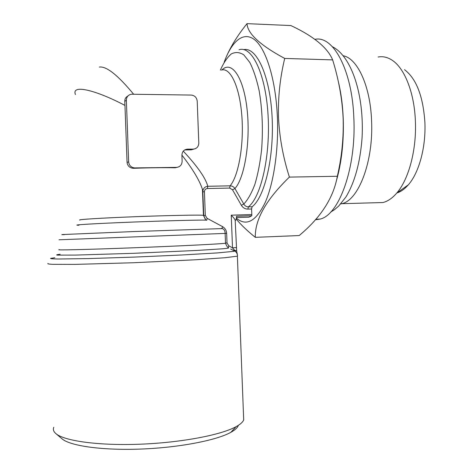 <?xml version="1.0" encoding="UTF-8"?>
<svg xmlns="http://www.w3.org/2000/svg" width="473" height="473" viewBox="0 0 473 473"><rect width="100%" height="100%" fill="white"/><g stroke="black" fill="none" stroke-linecap="round" stroke-linejoin="round"><path stroke-width="0.71" d="M204.425 191.849L205.317 215.44L207.133 218.337L222.547 226.638C225.059 228.104 226.425 230.333 226.656 233.331L227.022 242.962L228.778 245.818L232.509 247.834L231.25 215.185L251.802 214.535L251.589 208.995L247.876 209.107C245.079 209.072 242.903 207.795 241.348 205.264L232.503 189.779L229.677 188.071L207.393 188.538C205.507 188.757 204.513 189.862 204.425 191.849L202.834 191.813L202.45 189.436C199.754 180.769 192.907 169.322 181.898 155.103M177.31 167.312L175.252 167.767C162.818 167.56 149.013 167.738 133.835 168.299L133.15 168.293C129.626 167.874 127.598 165.928 127.06 162.458L124.967 105.42C96.273 90.26 71.045 83.922 75.461 94.535M205.134 218.999L203.721 215.457L202.822 191.807L203.088 189.892C203.904 187.734 205.471 186.533 207.789 186.285L230.103 185.83C232.125 185.877 233.733 186.782 234.927 188.55L243.802 204.046C244.843 205.885 246.368 206.825 248.384 206.867L252.103 206.76C264.691 197.247 274.34 156.829 272.07 116.24C269.906 75.597 256.603 46.88 243.796 49.618M222.547 226.638L222.109 228.506M207.133 218.337L206.701 220.241M228.778 245.818L228.335 247.692M228.394 247.781L228.465 247.828C229.192 248.041 227.3 248.36 222.771 248.78L197.206 250.424L133.782 253.303L75.503 255.089L57.487 255.118C55.784 254.935 56.671 254.657 60.154 254.285M225.52 243.293L225.509 243.24C226.496 245.771 227.389 247.208 228.199 247.545M230.759 249.064L234.141 250.85L234.07 251.323L217.627 252.895L181.248 255.018L133.51 257.123L88.262 258.589L58.457 259.009C52.875 258.926 50.244 258.713 50.564 258.376L54.785 257.744M235.607 251.589L232.509 247.834L236.234 247.586M237.31 254.208L236.612 250.974L233.969 249.821L233.94 250.743M134.911 167.909L134.267 167.88C130.92 167.276 129.04 165.254 128.632 161.819L126.368 100.235C126.504 96.906 128.165 94.902 131.346 94.222L191.222 95.067C194.734 95.481 196.727 97.503 197.211 101.139L198.802 143.088C198.595 146.725 196.75 148.735 193.268 149.119L187.485 149.149C183.979 149.533 182.117 151.561 181.904 155.221L182.129 161.263C181.916 164.929 180.047 166.969 176.518 167.377L134.911 167.909L133.835 168.299M232.503 189.779L234.927 188.55C244.73 177.807 250.761 140.451 247.001 108.601C243.359 76.632 231.445 60.225 221.92 69.974M241.348 205.264L243.802 204.046C247.876 199.754 251.577 193.173 254.9 184.304C257.891 174.259 260.12 162.747 261.599 149.77C263.148 129.076 262.32 109.34 259.121 90.568C256.626 79.204 253.528 69.838 249.827 62.483L243.832 54.886C239.604 52.131 235.418 51.823 231.267 53.957C227.259 57.393 223.634 62.767 220.388 70.087M184.665 149.941L191.246 149.84L194.066 149.054M99.33 67.06C106.366 66.025 117.789 75.071 133.605 94.192M183.282 151.129C197.495 166.395 205.666 178.108 207.789 186.285L207.393 188.538M205.317 215.44L203.733 215.457L202.822 191.807L203.088 189.921M231.25 215.185C233.42 217.338 234.726 219.017 235.182 220.211L236.683 251.317M251.802 214.535L251.802 215.771L236.553 216.262C236.423 218.644 235.974 220.116 235.199 220.672M251.802 215.771L248.904 217.202L242.413 217.414M124.967 105.42L124.766 101.388C124.724 98.946 125.771 97.148 127.911 95.984M251.589 208.995L252.103 206.76M224.214 62.14C231.971 40.589 244.038 30.526 255.385 40.4C266.683 50.25 275.978 81.22 277.415 117.812C278.68 150.266 273.654 183.376 265.182 202.515C255.94 221.435 246.332 226.65 236.358 218.159M227.702 53.756C232.273 44.007 238.711 33.973 247.018 23.65C247.539 33.595 260.103 45.195 284.711 58.439C279.975 78.104 277.911 97.84 278.52 117.653C279.508 137.69 283.132 157.509 289.393 177.097C266.198 199.523 254.835 219.602 255.319 237.34C247.491 231.049 241.106 224.941 236.163 219.017M255.319 237.34L299.184 235.548C320.818 217.55 333.536 197.791 337.332 176.269C341.808 156.941 343.747 137.542 343.138 118.079C342.21 98.839 338.715 79.446 332.649 59.894C327.564 47.678 313.64 36.232 290.871 25.56L247.018 23.65M289.393 177.097L337.332 176.269M338.118 80.717C340.95 92.17 342.647 104.681 343.221 118.244C343.989 141.185 341.713 162.044 336.398 180.822M314.858 39.383C332.974 34.955 352.255 70.004 353.857 118.315C356.299 168.4 338.828 215.227 320.008 219.105L315.32 219.779M235.182 220.211L235.193 220.572M284.711 58.439L332.649 59.894M53.798 427.22C52.816 429.431 53.508 431.553 55.873 433.599C64.245 441.002 98.822 445.803 140.038 444.206C181.248 442.639 221.08 434.977 236.08 426.676C240.278 424.382 242.815 422.129 243.696 419.923L243.548 416.098M55.873 433.599L62.016 438.82C70.11 445.95 102.505 450.55 140.924 449.06C179.332 447.594 216.575 440.322 230.848 432.334C235.122 429.957 237.617 427.633 238.333 425.357M404.51 69.667C416.329 78.654 423.116 96.179 424.884 122.241C426.049 147.18 418.989 172.769 408.347 184.813C404.711 188.999 400.897 191.725 396.9 192.984M378.14 57.026C382.929 56.121 387.641 57.215 392.283 60.308C404.61 68.331 414.33 92.726 415.377 120.893C416.725 149.846 408.684 179.468 396.711 193.12C392.342 198.193 387.765 201.327 382.988 202.527L375.373 202.74M343.209 55.755C357.411 58.309 370.377 86.051 371.571 120.645C373.611 161.66 358.439 200.446 341.808 203.697L340.714 203.952M79.972 220.099C76.171 219.596 101.299 218.006 135.538 216.699C169.742 215.381 200.948 214.801 203.431 215.351L205.418 219.295M78.961 225.243C69.182 225.101 94.535 223.552 133.693 222.038C172.793 220.513 207.848 219.72 206.76 220.288M64.251 234.661C61.49 234.709 61.094 234.667 63.057 234.531L133.954 231.545L222.269 228.589C224.125 229.174 225.083 230.777 225.136 233.408L58.995 239.787M226.656 233.331L225.136 233.39L225.509 243.24C222.452 243.867 180.781 245.978 134.208 247.763C87.588 249.555 54.153 250.335 59.344 249.626M227.022 242.962L225.503 243.045M127.06 162.458L128.632 161.819M185.505 149.876L187.485 149.149M229.677 188.071L230.103 185.83C238.587 175.909 244.121 144.555 241.815 115.518C239.592 86.417 230.227 67.024 221.405 70.11M191.246 149.84L193.268 149.119M175.252 167.767L176.518 167.377M239.06 49.736C251.825 45.461 265.542 73.398 268.025 114.561C270.621 155.658 261.031 197.235 248.384 206.867L247.876 209.107M237.44 255.692L237.387 256.159L224.982 257.72L196.141 259.742L133.362 262.752L74.9 264.395L52.633 264.336C48.79 264.135 47.247 263.833 48.01 263.437M124.766 101.388L126.368 100.235M205.66 219.525L203.431 215.351L202.45 189.425L203.088 189.892M222.097 228.536L221.512 228.217M134.267 167.88L133.15 168.293M234.75 251.092L236.506 252.476C237.44 254.58 237.736 255.81 237.387 256.159L243.696 419.923M248.904 217.202L236.441 217.61M320.008 219.105L315.793 219.247M330.692 212.075L334.399 209.74L338.627 206.145L345.976 196.922C354.839 182.123 360.201 162.446 362.064 137.885C364.334 94.57 351.504 56.311 332.436 46.744M230.848 432.334L236.08 426.676M408.347 184.813L396.711 193.12M382.988 202.527L341.808 203.697"/></g></svg>
